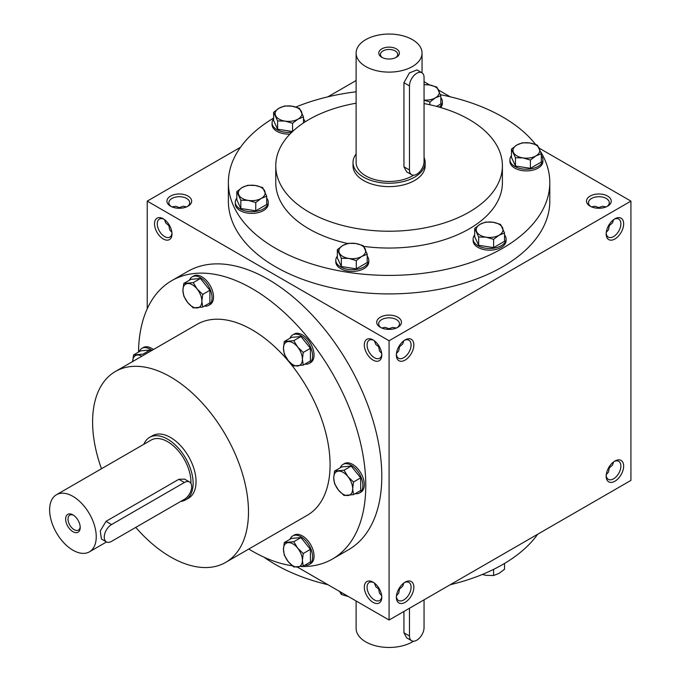 <?xml version="1.0" encoding="UTF-8"?>
<svg xmlns="http://www.w3.org/2000/svg" width="681" height="681" viewBox="0 0 681 681"><rect width="100%" height="100%" fill="white"/><g stroke="black" fill="none" stroke-linecap="round" stroke-linejoin="round"><path stroke-width="1.02" d="M413.529 641.204A32.969 19.034 180 0 1 377.231 646.192A32.969 19.034 180 0 1 356.12 628.435L356.12 600.991M411.613 640.719L406.668 637.867L403.944 632.811L409.477 636.003A10.3 5.95 120 0 0 411.613 640.719A10.3 5.95 120 0 0 419.556 637.961A10.3 5.95 120 0 0 424.05 627.593L424.05 599.833M403.944 611.444L403.944 632.811M409.477 608.244L409.477 636.003M356.12 154A36.059 20.813 0 0 0 353.022 162.436A36.059 20.813 0 0 0 363.586 177.154A36.059 20.813 0 0 0 402.88 181.665A36.059 20.813 0 0 0 425.14 162.436A36.059 20.813 0 0 0 424.05 157.354M356.12 53.084A32.969 19.034 0 0 0 365.774 66.542A32.969 19.034 0 0 0 401.696 70.671A32.969 19.034 0 0 0 422.05 53.084A32.969 19.034 0 0 0 389.081 34.05A32.969 19.034 0 0 0 356.12 53.084L356.12 162.436A32.969 19.034 0 0 0 365.774 175.894A32.969 19.034 0 0 0 413.529 175.204M411.613 174.719L406.668 171.867L403.944 166.802L403.944 82.69L409.426 72.91L416.968 69.905L421.914 72.756A10.3 5.95 120 0 0 413.98 75.523A10.3 5.95 120 0 0 409.477 85.891L409.477 170.003A10.3 5.95 120 0 0 411.613 174.719A10.3 5.95 120 0 0 419.556 171.961A10.3 5.95 120 0 0 424.05 161.593L424.05 77.472A10.3 5.95 120 0 0 421.914 72.756M381.794 57.289A10.3 5.95 0 0 0 396.368 57.289A10.3 5.95 0 0 0 396.368 48.879A10.3 5.95 0 0 0 381.794 48.879A10.3 5.95 0 0 0 381.794 57.289L381.794 57.289M395.721 57.63A8.632 4.98 0 0 0 397.713 54.446A8.632 4.98 0 0 0 389.081 49.466A8.632 4.98 0 0 0 380.458 54.446A8.632 4.98 0 0 0 382.441 57.63M511.465 155.668A16.48 9.517 0 0 0 509.924 159.694L509.924 161.38A16.48 9.517 0 0 0 526.404 170.897A16.48 9.517 0 0 0 542.893 161.38L542.893 159.694A16.48 9.517 0 0 0 541.344 155.668M509.924 159.694A16.48 9.517 0 0 0 526.404 169.211A16.48 9.517 0 0 0 542.893 159.694M511.465 149.105L511.465 157.388L515.474 166.011L530.405 168.318L541.344 162.01L541.344 153.727L535.879 155.906L530.405 160.044L522.94 157.915L515.474 157.737L511.465 149.105L516.939 144.976L522.404 142.797L529.869 142.976L537.343 145.104L541.344 153.727M515.474 166.011L515.474 157.737M530.405 168.318L530.405 160.044M529.869 142.976A13.39 7.729 0 0 0 516.939 144.976A13.39 7.729 0 0 0 513.474 152.442A13.39 7.729 0 0 0 522.94 157.915A13.39 7.729 0 0 0 535.879 155.906A13.39 7.729 0 0 0 539.343 148.441A13.39 7.729 0 0 0 529.869 142.976M440.667 107.547A16.48 9.517 0 0 0 442.361 103.342L442.361 101.656A16.48 9.517 0 0 0 440.82 97.63M439.33 107.155A16.48 9.517 0 0 0 442.361 101.656M436.598 106.398L440.82 103.963L440.82 95.689L435.346 97.868L429.881 102.005L424.169 100.201M424.05 84.623L429.345 84.938L436.81 87.066L440.82 95.689M429.881 104.763L429.881 102.005M424.05 100.064A13.39 7.729 0 0 0 435.346 97.868A13.39 7.729 0 0 0 438.811 90.403A13.39 7.729 0 0 0 429.345 84.938A13.39 7.729 0 0 0 424.05 84.742M273.617 118.877A16.48 9.517 0 0 0 272.068 122.903L272.068 124.58A16.48 9.517 0 0 0 289.987 134.063M272.068 122.903A16.48 9.517 0 0 0 291.817 132.225M304.96 121.959A16.48 9.517 0 0 0 303.496 118.877M273.617 112.314L273.617 120.588L277.618 129.211L292.558 131.527L292.558 123.244L285.092 121.116L277.618 120.937L273.617 112.314L279.082 108.177L284.556 105.998L292.021 106.176L299.487 108.313L303.496 116.936L298.023 119.115L292.558 123.244M277.618 129.211L277.618 120.937M303.496 122.921L303.496 116.936M292.021 106.176A13.39 7.729 0 0 0 279.082 108.177A13.39 7.729 0 0 0 275.618 115.651A13.39 7.729 0 0 0 285.092 121.116A13.39 7.729 0 0 0 298.023 119.115A13.39 7.729 0 0 0 301.496 111.65A13.39 7.729 0 0 0 292.021 106.176M236.826 198.162A16.48 9.517 0 0 0 235.277 202.18L235.277 203.866A16.48 9.517 0 0 0 251.757 213.383A16.48 9.517 0 0 0 268.246 203.866L268.246 202.18A16.48 9.517 0 0 0 266.697 198.162M235.277 202.18A16.48 9.517 0 0 0 251.757 211.697A16.48 9.517 0 0 0 268.246 202.18M236.826 191.599L236.826 199.874L240.827 208.497L255.758 210.804L266.697 204.496L266.697 196.222L261.232 198.401L255.758 202.529L248.293 200.401L240.827 200.223L236.826 191.599L242.291 187.462L247.756 185.283L255.222 185.462L262.696 187.59L266.697 196.222M240.827 208.497L240.827 200.223M255.758 210.804L255.758 202.529M255.222 185.462A13.39 7.729 0 0 0 242.291 187.462A13.39 7.729 0 0 0 238.827 194.928A13.39 7.729 0 0 0 248.293 200.401A13.39 7.729 0 0 0 261.232 198.401A13.39 7.729 0 0 0 264.696 190.927A13.39 7.729 0 0 0 255.222 185.462M337.35 256.201A16.48 9.517 0 0 0 335.801 260.219L335.801 261.904A16.48 9.517 0 0 0 352.29 271.421A16.48 9.517 0 0 0 368.77 261.904L368.77 260.219A16.48 9.517 0 0 0 367.221 256.201M335.801 260.219A16.48 9.517 0 0 0 352.29 269.736A16.48 9.517 0 0 0 368.77 260.219M337.35 249.638L337.35 257.912L341.351 266.535L356.291 268.842L367.221 262.534L367.221 254.26L361.756 256.439L356.291 260.568L348.825 258.44L341.351 258.261L337.35 249.638L342.815 245.5L348.289 243.321L355.754 243.5L363.22 245.637L367.221 254.26M341.351 266.535L341.351 258.261M356.291 268.842L356.291 260.568M355.754 243.5A13.39 7.729 0 0 0 342.815 245.5A13.39 7.729 0 0 0 339.351 252.974A13.39 7.729 0 0 0 348.825 258.44A13.39 7.729 0 0 0 361.756 256.439A13.39 7.729 0 0 0 365.22 248.965A13.39 7.729 0 0 0 355.754 243.5M474.674 234.954A16.48 9.517 0 0 0 473.125 238.98L473.125 240.657A16.48 9.517 0 0 0 489.613 250.174A16.48 9.517 0 0 0 506.094 240.657L506.094 238.98A16.48 9.517 0 0 0 504.544 234.954M473.125 238.98A16.48 9.517 0 0 0 489.613 248.497A16.48 9.517 0 0 0 506.094 238.98M474.674 228.39L474.674 236.665L478.675 245.288L493.614 247.603L504.544 241.287L504.544 233.013L499.079 235.192L493.614 239.329L486.14 237.192L478.675 237.014L474.674 228.39L480.139 224.262L485.604 222.074L493.078 222.253L500.544 224.389L504.544 233.013M478.675 245.288L478.675 237.014M493.614 247.603L493.614 239.329M493.078 222.253A13.39 7.729 0 0 0 480.139 224.262A13.39 7.729 0 0 0 476.674 231.727A13.39 7.729 0 0 0 486.14 237.192A13.39 7.729 0 0 0 499.079 235.192A13.39 7.729 0 0 0 502.544 227.726A13.39 7.729 0 0 0 493.078 222.253M341.351 592.461L341.351 594.453L347.65 596.377M339.351 591.117L341.351 594.453M501.616 565.136A16.48 9.517 180 0 1 500.561 565.732M482.31 574.475L486.14 575.343L493.614 575.522L499.079 573.342L504.544 569.205L504.544 563.434M493.614 569.376L493.614 575.522M304.926 565.162A16.48 9.517 -120 0 0 309.183 564.489L310.638 563.647A16.48 9.517 -120 0 0 310.638 544.613A16.48 9.517 -120 0 0 294.158 535.096L292.694 535.938A16.48 9.517 -120 0 0 289.987 539.292M309.183 564.489A16.48 9.517 -120 0 0 309.183 545.455A16.48 9.517 -120 0 0 292.694 535.938M303.241 566.132L310.408 561.995L310.408 549.371L300.942 537.59L291.468 538.433L284.3 542.57L293.775 541.727L297.665 548.103L303.241 553.508L302.398 560.31L303.241 566.132L293.775 566.984L288.191 561.578L284.3 555.202L283.458 549.371L284.3 542.57M310.408 549.371L303.241 553.508M300.942 537.59L293.775 541.727M297.665 567.043A13.39 7.729 -120 0 0 302.398 560.31A13.39 7.729 -120 0 0 297.665 548.103A13.39 7.729 -120 0 0 288.191 542.638A13.39 7.729 -120 0 0 283.458 549.371A13.39 7.729 -120 0 0 288.191 561.578A13.39 7.729 -120 0 0 297.665 567.043M153.412 349.54A16.48 9.517 -120 0 0 143.359 347.514L141.903 348.357A16.48 9.517 -120 0 0 139.196 351.702M151.957 350.375A16.48 9.517 -120 0 0 141.903 348.357M150.927 350.97L150.152 350L140.678 350.851L133.51 354.988L142.984 354.137L150.152 350M132.667 361.79L133.51 354.988M141.895 356.189A13.39 7.729 -120 0 0 137.4 355.048A13.39 7.729 -120 0 0 132.667 361.517M204.394 306.067A16.48 9.517 -120 0 0 208.65 305.394L210.114 304.552A16.48 9.517 -120 0 0 210.114 285.518A16.48 9.517 -120 0 0 193.625 276.001L192.17 276.844A16.48 9.517 -120 0 0 189.454 280.197M208.65 305.394A16.48 9.517 -120 0 0 208.65 286.36A16.48 9.517 -120 0 0 192.17 276.844M202.717 307.037L209.884 302.9L209.884 290.276L200.41 278.495L190.944 279.338L183.776 283.475L193.242 282.632L197.132 289.008L202.717 294.413L201.865 301.215L202.717 307.037L193.242 307.889L187.667 302.483L183.776 296.107L182.925 290.276L183.776 283.475M209.884 290.276L202.717 294.413M200.41 278.495L193.242 282.632M197.132 307.948A13.39 7.729 -120 0 0 201.865 301.215A13.39 7.729 -120 0 0 197.132 289.008A13.39 7.729 -120 0 0 187.667 283.543A13.39 7.729 -120 0 0 182.925 290.276A13.39 7.729 -120 0 0 187.667 302.483A13.39 7.729 -120 0 0 197.132 307.948M304.926 364.105A16.48 9.517 -120 0 0 309.183 363.433L310.638 362.59A16.48 9.517 -120 0 0 310.638 343.556A16.48 9.517 -120 0 0 294.158 334.048L292.694 334.882A16.48 9.517 -120 0 0 289.987 338.236M309.183 363.433A16.48 9.517 -120 0 0 309.183 344.399A16.48 9.517 -120 0 0 292.694 334.882M303.241 365.076L310.408 360.939L310.408 348.314L300.942 336.533L291.468 337.376L284.3 341.513L293.775 340.67L297.665 347.046L303.241 352.452L302.398 359.253L303.241 365.076L293.775 365.927L288.191 360.521L284.3 354.146L283.458 348.314L284.3 341.513M310.408 348.314L303.241 352.452M300.942 336.533L293.775 340.67M297.665 365.986A13.39 7.729 -120 0 0 302.398 359.253A13.39 7.729 -120 0 0 297.665 347.046A13.39 7.729 -120 0 0 288.191 341.581A13.39 7.729 -120 0 0 283.458 348.314A13.39 7.729 -120 0 0 288.191 360.521A13.39 7.729 -120 0 0 297.665 365.986M355.184 493.657A16.48 9.517 -120 0 0 359.44 492.984L360.904 492.142A16.48 9.517 -120 0 0 360.904 473.108A16.48 9.517 -120 0 0 344.416 463.591L342.96 464.433A16.48 9.517 -120 0 0 340.253 467.779M359.44 492.984A16.48 9.517 -120 0 0 359.449 473.95A16.48 9.517 -120 0 0 342.96 464.433M353.507 494.627L360.675 490.49L360.675 477.858L351.2 466.076L341.734 466.928L334.567 471.065L344.033 470.222L347.923 476.598L353.507 482.003L352.656 488.805L353.507 494.627L344.033 495.47L338.457 490.073L334.567 483.689L333.724 477.866L334.567 471.065M360.675 477.858L353.507 482.003M351.2 466.076L344.033 470.222M347.923 495.538A13.39 7.729 -120 0 0 352.656 488.805A13.39 7.729 -120 0 0 347.923 476.598A13.39 7.729 -120 0 0 338.457 471.133A13.39 7.729 -120 0 0 333.724 477.866A13.39 7.729 -120 0 0 338.457 490.073A13.39 7.729 -120 0 0 347.923 495.538M180.712 501.437A36.059 20.822 -120 0 0 185.658 499.837A36.059 20.822 -120 0 0 185.658 458.202A36.059 20.822 -120 0 0 149.599 437.389A36.059 20.822 -120 0 0 143.844 444.276M190.91 483.399A32.969 19.034 -120 0 0 177.086 449.469A32.969 19.034 -120 0 0 151.148 440.062L56.446 494.738A32.969 19.034 -120 0 0 51.398 521.152A32.969 19.034 -120 0 0 72.935 550.205A32.969 19.034 -120 0 0 89.415 551.84A32.969 19.034 -120 0 0 89.415 513.772A32.969 19.034 -120 0 0 56.446 494.738M106.389 541.88L101.443 539.029L100.269 531.001L105.998 521.348L178.848 479.296L184.594 479.126L189.539 481.978A10.3 5.95 120 0 0 184.389 482.488L111.539 524.549A10.3 5.95 120 0 0 104.806 533.632A10.3 5.95 120 0 0 106.389 541.88A10.3 5.95 120 0 0 111.539 541.369L184.389 499.318A10.3 5.95 120 0 0 191.114 490.235A10.3 5.95 120 0 0 189.539 481.978M72.935 531.699A10.3 5.95 -120 0 0 80.213 527.494A10.3 5.95 -120 0 0 72.935 514.879A10.3 5.95 -120 0 0 65.648 519.084A10.3 5.95 -120 0 0 72.935 531.699M73.548 515.262A8.632 4.98 -120 0 0 69.802 515.134A8.632 4.98 -120 0 0 68.475 522.046A8.632 4.98 -120 0 0 74.11 529.648A8.632 4.98 -120 0 0 78.426 530.073A8.632 4.98 -120 0 0 80.188 526.762M171.901 232.374L169.663 229.778L168.871 225.641L165.687 222.9L164.564 219.657M171.97 233.081A10.411 6.01 60 0 1 169.841 237.107A10.411 6.01 60 0 1 159.431 231.097A10.411 6.01 60 0 1 159.431 219.069A10.411 6.01 60 0 1 163.976 219.239M179.29 208.267L179.29 207.611L175.86 206.3L171.944 206.871M168.871 225.641L169.441 225.317M179.29 207.611L183.257 206.224L186.628 206.871M396.393 354.205A10.411 6.01 120 0 0 398.521 358.232A10.411 6.01 120 0 0 408.932 352.222A10.411 6.01 120 0 0 408.932 340.194A10.411 6.01 120 0 0 404.386 340.364M396.461 353.499L398.708 350.902L399.492 346.765L402.675 344.024L403.807 340.781M399.492 346.765L398.93 346.442M389.081 329.391L389.081 328.736L392.511 327.425L396.427 327.995M374.363 340.781L375.827 344.458L378.67 346.765L379.24 346.442M389.081 328.736L385.114 327.348L381.743 327.995M381.7 353.499L379.462 350.902L378.67 346.765M381.769 354.205A10.411 6.01 60 0 1 379.64 358.232A10.411 6.01 60 0 1 369.23 352.222A10.411 6.01 60 0 1 369.23 340.194A10.411 6.01 60 0 1 373.775 340.364M606.192 233.081A10.411 6.01 120 0 0 608.32 237.107A10.411 6.01 120 0 0 618.731 231.097A10.411 6.01 120 0 0 618.731 219.069A10.411 6.01 120 0 0 614.185 219.239M606.26 232.374L608.508 229.778L609.291 225.641L612.474 222.9L613.607 219.657M609.291 225.641L608.72 225.317M598.88 208.267L598.88 207.611L602.31 206.3L606.218 206.871M598.88 207.611L594.905 206.224L591.542 206.871M403.807 583.038L402.675 586.273L399.492 589.022L398.708 593.151L396.461 595.747M404.386 582.621A10.411 6.01 -60 0 1 408.932 582.451A10.411 6.01 -60 0 1 411.094 587.218A10.411 6.01 -60 0 1 406.548 597.697A10.411 6.01 -60 0 1 398.521 600.48A10.411 6.01 -60 0 1 396.393 596.462M373.775 582.621A10.411 6.01 -120 0 0 369.23 582.451A10.411 6.01 -120 0 0 367.638 590.793A10.411 6.01 -120 0 0 374.439 599.97A10.411 6.01 -120 0 0 379.64 600.48A10.411 6.01 -120 0 0 381.769 596.462M379.24 588.699L378.67 589.022L375.827 586.707L374.363 583.038M378.67 589.022L379.462 593.151L381.7 595.747M398.93 588.699L399.492 589.022M613.607 461.905L612.474 465.149L609.291 467.898L608.508 472.027L606.26 474.623M614.185 461.497A10.411 6.01 -60 0 1 618.731 461.326A10.411 6.01 -60 0 1 620.885 466.093A10.411 6.01 -60 0 1 616.348 476.572A10.411 6.01 -60 0 1 608.32 479.356A10.411 6.01 -60 0 1 606.192 475.338M608.72 467.566L609.291 467.898M170.548 206.173A12.36 7.133 0 0 0 188.024 206.173A12.36 7.133 0 0 0 188.024 196.077A12.36 7.133 0 0 0 170.548 196.077A12.36 7.133 0 0 0 170.548 206.173L170.548 206.173M380.339 327.297A12.36 7.133 0 0 0 397.823 327.297A12.36 7.133 0 0 0 397.823 317.201A12.36 7.133 0 0 0 380.339 317.201A12.36 7.133 0 0 0 380.339 327.297L380.339 327.297M590.138 206.173A12.36 7.133 0 0 0 607.622 206.173A12.36 7.133 0 0 0 607.622 196.077A12.36 7.133 0 0 0 590.138 196.077A12.36 7.133 0 0 0 590.138 206.173L590.138 206.173M540.714 151.872A160.707 92.786 180 0 1 549.797 182.619L549.797 201.125A160.707 92.786 180 0 1 389.081 293.911A160.707 92.786 180 0 1 228.373 201.125L228.373 182.619A160.707 92.786 180 0 1 273.617 118.085M297.367 567.069L389.081 620.025L389.081 340.755L630.929 201.125L539.216 148.177M450.269 96.821L438.692 90.139M429.813 85.014L424.05 81.686M389.081 340.755L147.232 201.125L240.478 147.292M327.893 96.821L356.12 80.528M147.232 201.125L147.232 308.791M389.081 620.025L630.929 480.394L630.929 201.125M606.167 233.932A12.36 7.133 120 0 0 614.909 238.98A12.36 7.133 120 0 0 623.651 223.836A12.36 7.133 120 0 0 614.909 218.788A12.36 7.133 120 0 0 606.167 233.932M623.651 466.093A12.36 7.133 -60 0 1 614.909 481.229A12.36 7.133 -60 0 1 606.167 476.189A12.36 7.133 -60 0 1 614.909 461.046A12.36 7.133 -60 0 1 623.651 466.093M396.368 355.056A12.36 7.133 120 0 0 405.11 360.104A12.36 7.133 120 0 0 413.852 344.961A12.36 7.133 120 0 0 405.11 339.913A12.36 7.133 120 0 0 396.368 355.056M413.852 587.218A12.36 7.133 -60 0 1 405.11 602.362A12.36 7.133 -60 0 1 396.368 597.314A12.36 7.133 -60 0 1 405.11 582.17A12.36 7.133 -60 0 1 413.852 587.218M163.261 218.788L163.261 218.788A12.36 7.133 60 0 1 172.004 233.932A12.36 7.133 60 0 1 163.261 238.98A12.36 7.133 60 0 1 154.519 223.836A12.36 7.133 60 0 1 163.261 218.788M373.06 339.913L373.06 339.913A12.36 7.133 60 0 1 381.794 355.056A12.36 7.133 60 0 1 373.06 360.104A12.36 7.133 60 0 1 364.318 344.961A12.36 7.133 60 0 1 373.06 339.913M373.06 602.362A12.36 7.133 -120 0 0 381.794 597.314A12.36 7.133 -120 0 0 373.06 582.17A12.36 7.133 -120 0 0 364.318 587.218A12.36 7.133 -120 0 0 373.06 602.362M332.49 559.007L348.51 549.754A160.707 92.786 -120 0 0 373.145 420.977A160.707 92.786 -120 0 0 268.161 279.355A160.707 92.786 -120 0 0 187.803 271.396L171.774 280.649A160.707 92.786 60 0 1 252.132 288.608A160.707 92.786 60 0 1 357.125 430.23A160.707 92.786 60 0 1 332.49 559.007A160.707 92.786 60 0 1 301.317 566.515M537.692 534.227A160.707 92.786 180 0 1 450.269 584.698M327.893 584.698A160.707 92.786 180 0 1 264.1 557.228M440.488 94.71A160.707 92.786 180 0 1 502.723 117.013A160.707 92.786 180 0 1 535.555 144.432M549.797 182.619A160.707 92.786 180 0 1 389.081 275.405A160.707 92.786 180 0 1 228.373 182.619M295.852 107.045A160.707 92.786 180 0 1 356.12 91.807M424.05 103.563A113.318 65.427 180 0 1 469.218 119.533A113.318 65.427 180 0 1 502.408 165.798A113.318 65.427 180 0 1 389.081 231.225A113.318 65.427 180 0 1 275.762 165.798A113.318 65.427 180 0 1 356.12 103.206M425.14 162.436L425.14 165.798A36.059 20.813 180 0 1 389.081 186.62A36.059 20.813 180 0 1 353.022 165.798L353.022 162.436M502.408 165.798L502.408 182.619A113.318 65.427 180 0 1 363.79 246.394M347.591 243.5A113.318 65.427 180 0 1 275.762 182.619L275.762 165.798M101.469 468.749A110.228 63.639 60 0 1 115.429 371.468A110.228 63.639 60 0 1 170.548 376.925A110.228 63.639 60 0 1 242.555 474.061A110.228 63.639 60 0 1 225.658 562.395A110.228 63.639 60 0 1 135.757 527.392M115.429 371.468L197.013 324.36A110.228 63.639 60 0 1 252.132 329.825A110.228 63.639 60 0 1 324.147 426.961A110.228 63.639 60 0 1 307.25 515.287L225.658 562.395M149.599 437.389L152.518 435.704A36.059 20.822 60 0 1 170.548 437.491A36.059 20.822 60 0 1 194.102 469.26A36.059 20.822 60 0 1 188.569 498.16L185.658 499.837M292.294 565.766A160.707 92.786 60 0 1 248.769 549.048M138.507 352.103A160.707 92.786 60 0 1 171.774 280.649M606.873 206.573A10.411 6.01 0 0 0 609.291 202.717A10.411 6.01 0 0 0 598.88 196.707A10.411 6.01 0 0 0 588.469 202.717A10.411 6.01 0 0 0 590.887 206.573M397.074 327.697A10.411 6.01 0 0 0 399.492 323.841A10.411 6.01 0 0 0 389.081 317.831A10.411 6.01 0 0 0 378.67 323.841A10.411 6.01 0 0 0 381.088 327.697M187.275 206.573A10.411 6.01 0 0 0 189.701 202.717A10.411 6.01 0 0 0 179.29 196.707A10.411 6.01 0 0 0 168.871 202.717A10.411 6.01 0 0 0 171.297 206.573M403.944 166.802L409.477 170.003M403.944 82.69L409.477 85.891M178.848 479.296L184.389 482.488M105.998 521.348L111.539 524.549M422.05 72.841L422.05 53.084M106.525 541.957L89.415 551.84"/></g></svg>

